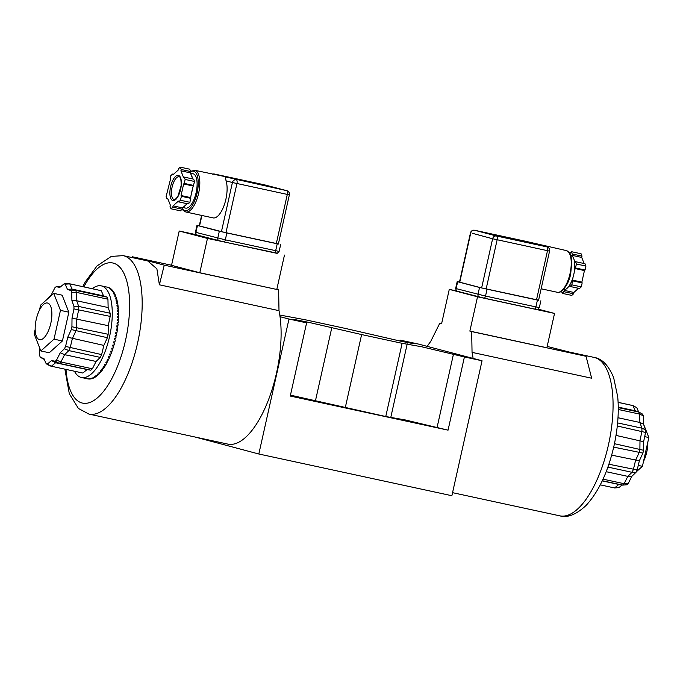 <?xml version="1.0" encoding="UTF-8"?>
<svg xmlns="http://www.w3.org/2000/svg" width="683" height="683" viewBox="0 0 683 683"><rect width="100%" height="100%" fill="white"/><g stroke="black" fill="none" stroke-linecap="round" stroke-linejoin="round"><path stroke-width="1.02" d="M647.825 442.106A18.757 7.53 102.2 0 1 646.767 452.052A18.757 7.53 102.2 0 1 643.514 461.418M50.815 323.255A18.757 7.53 -77.8 0 0 47.486 303.013A18.757 7.53 -77.8 0 0 36.233 319.431A18.757 7.53 -77.8 0 0 39.563 339.673A18.757 7.53 -77.8 0 0 50.815 323.255M306.616 322.846L290.258 396.046L448.057 430.153L464.414 356.953L421.573 346.742L402.125 343.318L361.623 334.568L308.264 322.248L293.673 319.362L306.616 322.846L288.986 319.038L258.823 453.999L451.873 495.721L482.044 360.761L418.244 344.019L400.622 340.211L413.565 343.694L400.477 341.133L345.615 328.489L305.113 319.738L279.791 315.034M448.057 430.153L405.215 419.934L385.758 416.519L290.454 395.141M411.687 421.633L422.879 424.263L411.687 421.633M298.369 397.147L309.57 399.777L298.369 397.147M400.417 341.116L400.622 340.211M195.073 437.018L258.823 453.999M280.039 316.69L288.986 319.038M464.414 356.953L482.044 360.761M385.758 416.519L402.125 343.318M345.256 407.768L361.623 334.568M82.72 286.621L85.349 281.797L97.029 265.926L111.278 256.415L123.179 255.638A81.055 32.553 102.2 0 1 137.565 343.131A81.055 32.553 102.2 0 1 88.935 414.086L227.849 444.104A81.055 32.553 -77.8 0 0 276.487 373.149A81.055 32.553 -77.8 0 0 278.997 310.654L278.63 289.865L199.795 272.739L171.535 265.328L179.211 231.016L207.461 238.427L199.795 272.739M123.179 255.638L147.699 260.932L156.885 268.812L159.387 284.802L278.997 310.654M159.387 284.802L164.262 265.149L132.365 256.774L171.553 265.243M164.262 265.149L278.63 289.865M132.365 256.774L131.768 257.491M207.461 238.427L277.324 253.197M284.469 255.075L276.803 289.387M196.533 234.756L179.211 231.016M427.199 346.366A81.055 32.553 102.2 0 1 430.674 341.517L439.784 323.213L441.602 323.691L449.277 289.379L477.528 296.789L469.861 331.101L546.87 347.749L554.536 313.437L538.221 309.151M547.168 346.418L586.048 356.295L591.657 378.22L472.047 352.377A81.055 32.553 102.2 0 1 473.088 358.413M469.861 331.101L471.68 331.579L472.047 352.377M586.048 356.295L471.68 331.579M441.619 323.605L439.784 323.213M477.528 296.789L554.536 313.437M456.739 290.992L449.277 289.379M172.782 207.162L182.224 209.203L180.414 210.825L170.972 208.785L172.782 207.162L173.081 205.848L178.365 201.109L178.673 201.886L188.115 203.927L189.925 202.305L191.12 194.826A17.579 7.061 -77.8 0 0 191.906 191.803A17.579 7.061 -77.8 0 0 192.478 188.73L194.578 181.49L193.656 179.151L184.214 177.11L183.607 177.648L180.91 170.818L190.352 172.859L190.992 174.472A17.579 7.061 -77.8 0 1 192.41 178.075L190.992 174.472M182.916 207.53L185.554 208.102A17.579 7.061 -77.8 0 0 196.106 192.708A17.579 7.061 -77.8 0 0 192.982 173.73L190.489 173.192M246.93 181.388L259.728 184.393L246.93 181.388M225.894 199.214A21.335 8.572 -77.8 0 0 226.047 180.85L225.399 176.906L286.698 190.659L264.825 184.922L194.826 170.298A21.335 8.572 102.2 0 1 198.608 193.323A21.335 8.572 102.2 0 1 185.81 211.995L213.087 217.894A21.335 8.572 -77.8 0 0 225.894 199.214M191.12 194.826L192.478 188.73M201.605 215.41L199.265 225.877L225.936 232.749L278.365 244.036L289.361 194.86L232.416 182.523A3.517 3.219 -75.3 0 1 236.335 179.774A3.517 1.409 -77.8 0 1 236.933 183.565L225.936 232.749M219.217 240.817L197.507 235.114A2.348 2.143 -75.3 0 1 197.421 235.097L223.913 241.902A2.348 0.939 -77.8 0 0 223.913 241.902L219.38 240.86A2.348 2.143 -75.3 0 1 217.792 238.119L219.328 231.255L278.391 243.933M199.282 225.808L196.977 225.364L197.455 225.51L195.919 232.374L225.322 239.844L279.116 251.412C275.83 254.836 278.024 252.838 274.276 252.787L223.93 241.902M219.328 231.255L197.455 225.51M182.224 209.203L182.523 207.888L183.778 206.761A17.579 7.061 -77.8 0 0 186.553 204.268L187.168 203.722M183.778 206.761L186.553 204.268M192.76 178.955L192.41 178.075M190.651 171.535L181.208 169.495L180.278 167.156L189.72 169.196L190.651 171.535L190.352 172.859M173.081 205.848L182.523 207.888M178.673 201.886L180.483 200.264L189.925 202.305M180.483 200.264L181.371 196.303L190.813 198.343M181.371 196.303L181.063 195.526L190.506 197.566M181.063 195.526L183.65 183.949L193.093 185.989M183.65 183.949L184.248 183.411L193.69 185.452M184.248 183.411L185.136 179.45L194.578 181.49M185.136 179.45L184.214 177.11M181.208 169.495L180.91 170.818M180.278 167.156L178.468 168.778L178.178 170.101L172.893 174.839L172.586 174.054L173.533 174.259M172.586 174.054L170.776 175.676L170.195 180.423L166.123 196.491L167.045 198.83L167.933 199.026M167.045 198.83L167.642 198.292L170.349 205.131L170.05 206.445L170.972 208.785M570.698 255.365A17.579 7.061 102.2 0 1 572.9 257.004A17.579 7.061 102.2 0 1 574.326 260.607A17.579 7.061 102.2 0 1 574.386 271.262A17.579 7.061 102.2 0 1 573.814 274.344A17.579 7.061 102.2 0 1 573.028 277.358A17.579 7.061 102.2 0 1 568.469 286.8A17.579 7.061 102.2 0 1 565.686 289.302A17.579 7.061 102.2 0 1 563.27 289.729M514.427 239.537L501.629 236.531L514.427 239.537M566.241 250.559C572.345 253.905 570.501 256.176 571.816 261.188L570.715 273.729C568.154 287.876 558.574 294.646 557.234 292.264A21.335 8.572 -77.8 0 0 570.032 273.593A21.335 8.572 -77.8 0 0 566.241 250.559L525.022 241.15A3.517 1.409 102.2 0 1 525.022 241.15L474.659 230.265A3.517 1.409 102.2 0 1 474.659 230.265L496.541 236.011L546.895 246.887L535.959 244.019L547.023 246.922A3.517 3.219 104.7 0 0 546.895 246.887A3.517 1.409 -77.8 0 1 547.501 250.678L492.622 238.76L472.534 233.338M536.24 309.331L534.49 309.023A2.348 0.939 -77.8 0 1 534.465 309.015L484.127 298.138A2.348 0.939 -77.8 0 0 484.11 298.13L479.586 297.088A2.348 2.143 -75.3 0 1 477.998 294.347L479.534 287.483L538.597 300.17M536.505 299.863L538.571 300.272L549.567 251.088L547.501 250.678L536.505 299.863L486.142 288.977L481.626 287.936L492.622 238.76A3.517 3.219 -75.3 0 1 496.541 236.011A3.517 1.409 -77.8 0 1 497.139 239.801L486.142 288.977M459.488 282.036L457.183 281.601L457.661 281.746L456.124 288.61L485.519 296.081L539.322 307.64C536.027 311.064 538.23 309.066 534.473 309.015A2.348 0.939 -77.8 0 0 535.882 306.966L537.419 300.102M459.753 282.199L470.749 233.014A3.517 3.219 -75.3 0 1 474.659 230.265A3.517 3.517 0 0 0 470.467 232.929L459.471 282.113L481.626 287.936M479.534 287.483L457.661 281.746M572.559 254.067L582.001 256.108L581.079 253.769L571.637 251.728L572.9 257.004M571.637 251.728L569.81 253.427M574.326 260.607L574.966 262.221L575.564 261.683L576.495 264.022L574.386 271.262M573.028 277.358L571.842 284.837L570.032 286.459L569.724 285.682L568.469 286.8M565.686 289.302L562.331 293.366L561.494 291.24M564.141 291.743L573.583 293.784L571.773 295.406L562.331 293.366M582.001 256.108L581.711 257.431L572.26 255.391M581.711 257.431L584.119 263.527M576.495 264.022L585.937 266.063L585.007 263.723L575.564 261.683M585.937 266.063L585.049 270.024L575.607 267.984M585.049 270.024L584.443 270.57L575.001 268.53M584.443 270.57L581.856 282.139L572.414 280.098M581.856 282.139L582.164 282.916L572.721 280.875M582.164 282.916L581.284 286.877L571.842 284.837M581.284 286.877L579.474 288.499L570.032 286.459M578.518 288.294L573.874 292.461L564.431 290.42M573.583 293.784L573.874 292.461M622.051 485.024L618.935 487.602L614.589 487.952L618.807 484.46L622.555 485.109L624.125 483.709L627.822 476.375L632.04 472.312L633.389 469.52L635.574 460.316L639.126 452.624L639.894 449.192L639.988 440.586L641.926 431.315L641.909 428.164L639.877 422.461L639.681 414.103L638.878 412.08L635.267 410.807L632.996 405.6L636.795 407.708L638.682 412.011M618.269 407.623L638.878 412.08L642.669 414.163L643.326 415.827L643.514 424.16L645.546 429.855L645.563 432.441L643.625 441.688L643.54 450.276L642.908 453.094L639.356 460.769L637.179 469.955L636.069 472.243L631.86 476.299L628.172 483.615L626.883 484.768L622.555 485.109L602.304 480.738M635.267 410.807L618.26 407.128M618.115 402.321L632.996 405.6L618.115 402.389M643.514 424.16L639.877 422.461L617.995 417.731M643.326 415.827L639.681 414.103L618.269 409.476M645.546 429.855L641.909 428.164L617.603 422.914M643.625 441.688L616.006 435.404M645.563 432.441L617.295 425.996M643.54 450.276L614.452 443.694M639.356 460.769L611.661 455.151M642.908 453.094L613.701 447.126M637.179 469.955L608.886 464.227M631.86 476.299L627.822 476.375L606.18 471.697M636.069 472.243L632.04 472.312L607.896 467.095M628.172 483.615L624.125 483.709L603.038 479.15M618.807 484.46L602.235 480.875M614.589 487.952L600.28 484.862M643.514 424.023L648.85 437.53L644.684 436.633M648.85 437.53L642.413 466.327L638.255 465.422M642.413 466.327L636.274 471.825M74.447 371.228A46.888 18.834 -77.8 0 0 81.465 377.511A46.888 18.834 -77.8 0 0 109.596 336.471A46.888 18.834 -77.8 0 0 101.272 285.861A46.888 18.834 -77.8 0 0 92.282 288.687M86.613 378.621L87.663 378.852A46.888 18.834 -77.8 0 0 87.757 378.869A46.888 18.834 -77.8 0 0 88.5 378.997L87.45 378.766A46.888 18.834 102.2 0 0 87.919 378.809L88.969 379.031A46.888 18.834 -77.8 0 0 89.832 379.031L88.781 378.809A46.888 18.834 102.2 0 0 89.268 378.766L90.318 378.988A46.888 18.834 -77.8 0 0 91.206 378.843L90.156 378.621A46.888 18.834 102.2 0 0 90.651 378.502L91.701 378.724A46.888 18.834 -77.8 0 0 92.606 378.442L91.556 378.211A46.888 18.834 102.2 0 0 92.06 378.015L93.11 378.237A46.888 18.834 -77.8 0 0 94.032 377.81L92.982 377.579A46.888 18.834 102.2 0 0 93.494 377.306L94.544 377.528A46.888 18.834 -77.8 0 0 95.475 376.956L94.425 376.734A46.888 18.834 102.2 0 0 94.946 376.376L95.996 376.606A46.888 18.834 -77.8 0 0 96.935 375.898L95.885 375.676A46.888 18.834 102.2 0 0 96.405 375.24L97.456 375.471A46.888 18.834 -77.8 0 0 98.386 374.625L97.345 374.404A46.888 18.834 102.2 0 0 97.865 373.9L98.915 374.122A46.888 18.834 -77.8 0 0 99.846 373.157L98.796 372.927A46.888 18.834 102.2 0 0 99.317 372.355L100.367 372.577A46.888 18.834 -77.8 0 0 101.289 371.484L100.239 371.262A46.888 18.834 102.2 0 0 100.751 370.613L101.801 370.843A46.888 18.834 -77.8 0 0 102.715 369.631L101.665 369.401A46.888 18.834 102.2 0 0 102.177 368.692L103.218 368.922A46.888 18.834 -77.8 0 0 104.123 367.599L103.073 367.369A46.888 18.834 102.2 0 0 103.568 366.6L104.61 366.822A46.888 18.834 -77.8 0 0 105.489 365.396L104.439 365.166A46.888 18.834 102.2 0 0 104.926 364.338L105.976 364.568A46.888 18.834 -77.8 0 0 106.821 363.032L105.771 362.81A46.888 18.834 102.2 0 0 106.241 361.922L107.291 362.152A46.888 18.834 -77.8 0 0 108.11 360.53L107.06 360.3A46.888 18.834 102.2 0 0 107.513 359.369L108.563 359.599A46.888 18.834 -77.8 0 0 109.348 357.883L108.298 357.661A46.888 18.834 102.2 0 0 108.725 356.688L109.775 356.91A46.888 18.834 -77.8 0 0 110.526 355.126L109.476 354.895A46.888 18.834 102.2 0 0 109.886 353.879L110.936 354.11A46.888 18.834 -77.8 0 0 111.645 352.257L110.595 352.027A46.888 18.834 102.2 0 0 110.979 350.977L112.029 351.207A46.888 18.834 -77.8 0 0 112.695 349.295L111.645 349.064A46.888 18.834 102.2 0 0 112.003 347.989L113.054 348.21A46.888 18.834 -77.8 0 0 113.668 346.255L112.627 346.025A46.888 18.834 102.2 0 0 112.951 344.924L114.001 345.146A46.888 18.834 -77.8 0 0 114.573 343.148L113.523 342.917A46.888 18.834 102.2 0 0 113.822 341.799L114.872 342.021A46.888 18.834 -77.8 0 0 115.384 339.989L114.334 339.767A46.888 18.834 102.2 0 0 114.607 338.623L115.658 338.853A46.888 18.834 -77.8 0 0 115.888 337.829A46.888 18.834 -77.8 0 0 116.119 336.804L115.068 336.574A46.888 18.834 102.2 0 0 115.307 335.43L116.358 335.66A46.888 18.834 -77.8 0 0 116.759 333.594L115.709 333.372A46.888 18.834 102.2 0 0 115.914 332.22L116.964 332.45A46.888 18.834 -77.8 0 0 117.305 330.384L116.255 330.162A46.888 18.834 102.2 0 0 116.426 329.01L117.476 329.24A46.888 18.834 -77.8 0 0 117.758 327.191L116.708 326.961A46.888 18.834 102.2 0 0 116.844 325.825L117.894 326.047A46.888 18.834 -77.8 0 0 118.108 324.024L117.058 323.793A46.888 18.834 102.2 0 0 117.16 322.666L118.21 322.897A46.888 18.834 -77.8 0 0 118.364 320.899L117.314 320.668A46.888 18.834 102.2 0 0 117.374 319.567L118.424 319.789A46.888 18.834 -77.8 0 0 118.509 317.834L117.467 317.604L118.543 316.75A46.888 18.834 -77.8 0 0 118.56 314.837L117.519 314.615A46.888 18.834 102.2 0 0 117.51 313.565L118.56 313.787A46.888 18.834 -77.8 0 0 118.518 311.935L117.467 311.713A46.888 18.834 102.2 0 0 117.425 310.697L118.475 310.927A46.888 18.834 -77.8 0 0 118.364 309.143L117.314 308.912A46.888 18.834 102.2 0 0 117.237 307.939L118.279 308.161A46.888 18.834 -77.8 0 0 118.108 306.454L117.058 306.232A46.888 18.834 102.2 0 0 116.947 305.301L117.997 305.523A46.888 18.834 -77.8 0 0 117.758 303.901L116.708 303.679A46.888 18.834 102.2 0 0 116.554 302.791L117.604 303.021A46.888 18.834 -77.8 0 0 117.305 301.493L116.255 301.263A46.888 18.834 102.2 0 0 116.067 300.435L117.117 300.665A46.888 18.834 -77.8 0 0 116.759 299.231L115.709 299.009A46.888 18.834 102.2 0 0 115.495 298.24L116.537 298.462A46.888 18.834 -77.8 0 0 116.119 297.139L115.068 296.909A46.888 18.834 102.2 0 0 114.821 296.209L115.871 296.431A46.888 18.834 -77.8 0 0 115.393 295.218L114.343 294.996A46.888 18.834 102.2 0 0 114.061 294.356L115.111 294.578A46.888 18.834 -77.8 0 0 114.573 293.485L113.523 293.263A46.888 18.834 102.2 0 0 113.216 292.683L114.266 292.913A46.888 18.834 -77.8 0 0 113.677 291.948L112.627 291.718A46.888 18.834 102.2 0 0 112.285 291.214L113.335 291.445A46.888 18.834 -77.8 0 0 112.704 290.608L111.653 290.377A46.888 18.834 102.2 0 0 111.286 289.951L112.336 290.173A46.888 18.834 -77.8 0 0 111.653 289.472L110.603 289.242A46.888 18.834 102.2 0 0 110.211 288.892L111.261 289.114A46.888 18.834 -77.8 0 0 110.535 288.55L109.485 288.32A46.888 18.834 102.2 0 0 109.067 288.047L110.117 288.269A46.888 18.834 -77.8 0 0 109.357 287.842L108.307 287.62A46.888 18.834 102.2 0 0 107.871 287.415L108.921 287.645A46.888 18.834 -77.8 0 0 108.119 287.355L107.069 287.133A46.888 18.834 102.2 0 0 106.616 287.014L107.658 287.236A46.888 18.834 -77.8 0 0 107.564 287.219A46.888 18.834 -77.8 0 0 107.47 287.202M118.543 316.75L117.493 316.528A46.888 18.834 102.2 0 1 117.467 317.604M115.29 335.507L116.358 335.66M115.871 332.484L116.964 332.45M116.358 329.454L117.476 329.24M116.767 326.44L117.894 326.047M117.092 323.452L118.21 322.897M117.322 320.498L118.424 319.789M117.638 314.641L118.56 313.787M117.681 311.755L118.475 310.927M117.613 308.972L118.279 308.161M117.416 306.308L117.997 305.523M117.109 303.764L117.604 303.021M116.699 301.357L117.117 300.665M116.187 299.111L116.537 298.462M115.572 297.02L115.871 296.431M114.872 295.107L115.111 294.578M114.07 293.383L114.266 292.913M95.475 376.956L95.5 376.495M96.935 375.898L96.943 375.36M98.386 374.625L98.378 374.011M99.846 373.157L99.803 372.457M101.289 371.484L101.221 370.715M102.715 369.631L102.604 368.786M104.123 367.599L103.953 366.686M105.489 365.396L105.25 364.406M106.821 363.032L106.505 361.981M108.11 360.53L107.683 359.403M109.348 357.883L108.785 356.697M110.526 355.126L109.852 353.965M111.645 352.257L110.894 351.224M112.695 349.295L111.867 348.398M113.668 346.255L112.78 345.513M114.573 343.148L113.617 342.576M115.384 339.989L114.377 339.596M39.486 347.459L39.674 355.655L40.331 357.32L43.934 358.592L46.205 363.774L47.323 364.073L51.541 360.581L55.28 361.239L56.561 360.086L60.258 352.769L64.458 348.714L65.568 346.418L67.754 337.24L71.297 329.565L71.928 326.747L72.014 318.158L73.952 308.912L73.935 306.326L71.911 300.631L71.715 292.298L71.058 290.634L67.455 289.361L65.184 284.171L64.065 283.88L59.856 287.364L56.117 286.715L54.828 287.867L51.14 295.184L46.726 299.649M35.175 329.377L34.15 333.953L40.869 350.951L49.261 352.769L62.409 340.979L68.846 312.191L62.127 295.184L53.735 293.374L40.587 305.156L39.486 310.065M101.255 290.693L68.411 283.53L101.255 290.693L103.534 295.893L72.056 289.088L75.668 290.36L107.146 297.165L103.534 295.893M71.058 290.634L75.668 290.36L76.462 292.392L76.658 300.742L78.69 306.445L78.707 309.604L76.769 318.867L76.684 327.473L75.915 330.905L72.355 338.606L70.17 347.801L68.821 350.592L64.612 354.665L60.907 361.99L59.344 363.399L55.596 362.741L51.37 366.233L82.848 373.038L87.065 369.546L90.813 370.195L92.384 368.794L96.081 361.461L100.299 357.397L101.647 354.605L103.833 345.402L107.393 337.709L108.153 334.277L108.247 325.671L110.185 316.4L110.168 313.249L108.136 307.546L107.94 299.197L107.146 297.165M65.184 284.171L69.777 283.889L72.056 289.088L67.455 289.361M56.117 286.715L60.949 286.459M44.318 359.471L40.331 357.32M51.541 360.581L55.596 362.741L87.065 369.546M47.323 364.073L51.37 366.233L50.004 365.875L46.205 363.774M55.28 361.239L59.344 363.399L90.813 370.195M60.258 352.769L64.612 354.665L96.081 361.461M56.561 360.086L60.907 361.99L92.384 368.794M64.458 348.714L68.821 350.592L100.299 357.397M67.754 337.24L103.833 345.402M65.568 346.418L101.647 354.605M71.297 329.565L107.393 337.709M72.014 318.158L108.247 325.671M71.928 326.747L108.153 334.277M73.952 308.912L110.185 316.4M71.911 300.631L76.658 300.742L108.136 307.546M73.935 306.326L78.69 306.445L110.168 313.249M71.715 292.298L76.462 292.392L107.94 299.197M68.411 283.53L64.065 283.88M40.869 350.951L54.017 339.161L60.454 310.372L53.735 293.374M60.454 310.372L68.846 312.191M54.017 339.161L62.409 340.979M390.864 417.048L407.23 343.848M437.12 427.276L453.478 354.084M315.461 400.75L331.827 327.558M66.012 369.401A71.672 28.788 -77.8 0 0 91.71 401.681A71.672 28.788 -77.8 0 0 125.527 340.356A71.672 28.788 -77.8 0 0 120.968 268.564A71.672 28.788 -77.8 0 0 83.847 286.86M608.451 444.889A81.055 32.553 -77.8 0 0 594.065 357.397C601.996 358.609 608.519 365.328 613.633 377.571L617.722 396.849C619.088 412.02 617.833 428.403 613.957 445.982C608.032 471.782 598.76 491.581 586.151 505.369C576.315 514.572 567.539 518.064 559.821 515.844A81.055 32.553 -77.8 0 0 608.451 444.889M182.37 208.571A20.157 8.094 -77.8 0 0 197.105 192.973A20.157 8.094 -77.8 0 0 190.591 171.8M178.442 175.386A12.892 5.182 102.2 0 1 180.636 189.285A12.892 5.182 102.2 0 1 172.816 200.554A12.892 5.182 102.2 0 1 170.613 186.655A12.892 5.182 102.2 0 1 178.442 175.386M174.122 199.632A11.722 4.704 -77.8 0 0 174.199 199.658C174.011 200.691 175.232 199.615 177.862 196.422L181.106 185.87C181.371 175.531 179.066 177.059 179.194 176.752L179.151 176.743A11.722 4.704 -77.8 0 0 179.151 176.743A11.722 4.704 -77.8 0 0 172.099 187.099A11.722 4.704 -77.8 0 0 174.122 199.632M197.421 235.097A2.348 2.143 -75.3 0 1 195.919 232.374L195.449 232.229C196.183 234.773 196.841 235.729 197.421 235.097M277.213 243.865L275.676 250.729A2.348 0.939 -77.8 0 1 274.276 252.787A2.348 0.939 -77.8 0 0 274.276 252.787L223.913 241.902A2.348 0.939 -77.8 0 0 225.322 239.844L226.85 232.988M276.034 253.103L274.293 252.787M276.299 243.626L287.295 194.45A3.517 1.409 -77.8 0 0 286.698 190.659A3.517 3.219 104.7 0 1 286.817 190.685A3.517 3.517 0 0 1 289.361 194.86M265.072 184.982A3.517 3.219 104.7 0 0 264.825 184.922A3.517 1.409 102.2 0 0 264.799 184.914A3.517 1.409 102.2 0 1 264.799 184.914A3.517 3.517 0 0 1 264.944 184.948L286.817 190.685M264.799 184.914L214.436 174.028A3.517 1.409 102.2 0 1 214.462 174.037A3.517 3.219 -75.3 0 0 212.746 174.165M221.429 231.708L232.416 182.523L226.047 180.85M201.895 215.469L199.556 225.962M534.473 309.015L484.11 298.13A2.348 0.939 -77.8 0 0 485.519 296.081L487.056 289.216M479.415 297.045L457.712 291.351A2.348 2.143 -75.3 0 1 456.124 288.61L455.646 288.465C456.389 291.001 457.047 291.957 457.627 291.325L484.11 298.13M64.885 369.153L69.307 393.732L78.417 408.468L88.935 414.086M594.065 357.397L572.405 352.718M559.821 515.844L452.556 492.665M194.826 170.298L190.566 171.313M214.436 174.028A3.517 3.517 0 0 0 212.575 174.131M196.977 225.364L195.449 232.229M280.653 244.548L279.116 251.412M182.241 209.126L183.275 210.509L185.81 211.995M535.95 244.019L525.15 241.184A3.517 3.517 0 0 0 525.005 241.142L474.642 230.265M549.567 251.088A3.517 3.517 0 0 0 547.023 246.922M540.859 300.785L539.322 307.64M457.183 281.601L455.646 288.465M557.234 292.264L541.141 288.789M101.272 285.861L107.564 287.219M81.465 377.511L87.757 378.869"/></g></svg>
